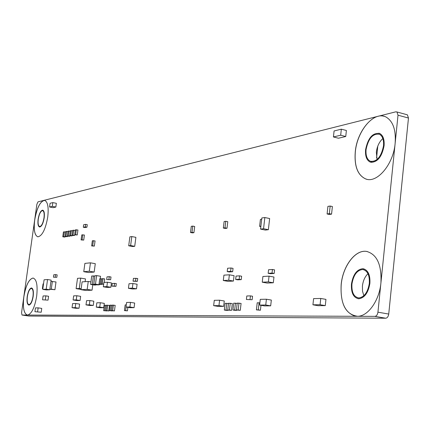 <?xml version="1.0" encoding="UTF-8"?>
<svg xmlns="http://www.w3.org/2000/svg" width="430" height="430" viewBox="0 0 430 430"><rect width="100%" height="100%" fill="white"/><g stroke="black" fill="none" stroke-linecap="round" stroke-linejoin="round"><path stroke-width="0.64" d="M406.667 114.633L407.398 114.831L408.468 118.035L388.731 314.061C388.328 316.539 387.339 317.926 385.758 318.221L28.944 316.055L22.016 315.034L21.564 312.744L36.883 204.282L37.996 201.853L395.804 111.827L396.954 111.972L398.013 115.186L377.938 312.18C377.535 314.669 376.546 316.061 374.976 316.362L22.016 315.034M341.167 284.45C340.189 304.005 345.688 314.62 357.669 316.286C368.096 316.297 379.357 300.479 380.921 282.908C381.77 264.767 376.981 254.27 366.543 251.405C355.277 249.438 342.844 266.068 341.167 284.45M23.822 296.764C22.613 307.869 23.87 313.964 27.595 315.056C31.648 313.879 34.674 307.617 36.668 296.265C37.829 285.246 36.609 279.172 33.002 278.049C28.88 279.14 25.821 285.38 23.822 296.764M34.674 219.94C33.535 229.969 34.626 235.592 37.947 236.817C42.264 235.833 45.526 229.287 47.73 217.166C48.827 207.233 47.768 201.638 44.553 200.375C40.167 201.278 36.872 207.798 34.674 219.94M355.266 151.844C354.186 166.174 357.647 175.203 365.656 178.928C376.922 183.712 393.396 164.453 395.138 143.378C396.084 130.295 393.187 121.599 386.457 117.293C374.675 110.091 357.04 130.344 355.266 151.844M96.245 284.655L96.202 284.977L94.509 285.074L90.606 284.429L91.74 275.974L94.863 276.087M92.778 284.789L92.052 290.18L85.855 290.47L81.039 289.686L82.092 281.87L88.247 281.473L90.945 281.924M56.002 281.946L54.932 289.734L49.858 289.223L50.934 281.446L56.002 281.946M95.057 240.918L94.358 246.094L91.649 245.933L92.343 240.762L95.057 240.918M194.688 226.486L193.925 232.684L192.436 232.883L190.511 232.506L191.275 226.32L192.764 226.105L194.688 226.486M227.776 221.692L226.997 228.228L225.341 228.454L223.337 228.05L224.121 221.525L225.777 221.283L227.776 221.692M332.39 206.54L331.568 214.145L329.315 214.446L327.096 213.968L327.918 206.373L330.165 206.045L332.39 206.54M116.326 283.563L115.966 286.321L111.918 286.149L112.284 283.402L116.326 283.563M252.141 299.748L246.39 299.468L246.798 295.98L250.443 295.883L252.55 296.243L252.141 299.748L246.39 299.468M79.039 308.251L75.863 308.283L72.046 307.692L72.606 303.575L75.761 303.51L79.598 304.107L79.039 308.251L75.202 307.654L72.046 307.692M72.321 235.296L72.251 235.774L71.31 235.925L69.703 235.629L70.375 230.722L72.665 230.808M77.932 229.996L77.255 234.963L74.669 234.818L75.347 229.856L77.932 229.996M65.349 236.441L65.285 236.908L64.371 237.054L62.78 236.763L63.447 231.926L65.666 232.006M67.65 236.065L67.585 236.532L66.661 236.683L65.064 236.392L65.736 231.528L67.978 231.614M48.047 300.14L42.57 299.801L43.102 295.964L45.865 295.856L48.579 296.281L48.047 300.14L42.57 299.801M224.277 300.995L223.638 306.37L218.295 306.429L213.645 305.665L214.285 300.323L219.601 300.21L224.277 300.995M109.489 305.456L108.763 310.954L105.882 310.686L106.608 305.192L109.489 305.456M115.186 305.364L114.455 310.928L111.537 310.659L112.262 305.101L115.186 305.364M127.887 307.348L127.436 310.863L124.42 310.589L125.162 304.897L126.28 304.881M134.085 307.66L130.15 307.703L125.995 307.047L126.592 302.462L130.505 302.381L134.676 303.053L134.085 307.66L129.908 306.998L125.995 307.047M232.318 303.553L231.512 310.363L227.728 310.035L228.534 303.236L232.318 303.553M241.079 303.419L240.273 310.326L236.419 309.987L237.226 303.096L241.079 303.419M270.68 305.843L264.514 305.913L259.618 305.085L260.279 299.35L266.412 299.221L271.335 300.07L270.68 305.843L265.751 305.01L259.618 305.085M137.106 284.225L136.514 288.815L132.569 288.998L128.43 288.31L129.022 283.741L132.945 283.526L137.106 284.225M273.958 277.038L273.303 282.784L267.132 283.064L262.252 282.193L262.907 276.485L269.051 276.146L273.958 277.038M110.644 279.704L106.672 279.554L107.027 276.845L109.258 276.689L111.005 276.985L110.644 279.704L106.672 279.554M232.657 271.733L229.244 271.953L227.207 271.583L227.604 268.239L231.007 267.998L233.055 268.374L232.657 271.733L230.609 271.362L227.207 271.583M135.885 237.338L134.724 246.304L132.784 246.546L128.704 245.793L129.876 236.844L131.8 236.564L135.885 237.338M233.431 281.059L227.964 281.333L223.294 280.51L223.933 275.141L229.373 274.813L234.071 275.657L233.431 281.059L228.728 280.226L223.294 280.51M110.876 287.267L107.296 287.444L103.313 286.788L103.888 282.44L107.446 282.225L111.451 282.897L110.876 287.267L106.866 286.6L103.313 286.788M274.582 269.879L274.173 273.464L270.298 273.695L268.164 273.303L268.573 269.734L272.437 269.481L274.582 269.879M137.718 278.5L137.347 281.365L133.064 281.204L133.434 278.35L137.718 278.5M260.978 305.316L260.413 310.229L256.404 309.879L257.221 302.774L259.87 302.876M236.774 310.046L236.742 310.342L234.99 310.347L232.915 310.008L233.721 303.15L237.193 303.413M228.11 310.1L228.077 310.379L226.374 310.39L224.315 310.051L225.121 303.29L228.497 303.542M96.616 275.603L95.476 284.144L93.772 284.246L94.906 275.732L96.616 275.603L100.539 276.27L100.206 278.79M99.481 284.252L99.405 284.8L97.691 284.896L93.772 284.246M112.187 310.756L109.258 310.67L109.983 305.139L112.235 305.3M106.543 310.788L103.657 310.696L104.377 305.23L106.581 305.386M104.313 303.365L103.737 307.713L100.233 307.751L96.261 307.133L96.836 302.806L100.319 302.731L104.313 303.365M95.288 263.676L94.17 272.061L88.575 272.523L83.764 271.706L84.887 263.397L90.445 262.832L95.288 263.676M80.7 278.108L79.297 288.482L76.105 288.648L77.502 278.339L80.7 278.108L85.495 278.909L85.124 281.677M81.071 289.411L76.105 288.648M69.972 235.683L69.907 236.156L68.977 236.306L67.37 236.011L68.042 231.125L70.31 231.211M86.935 227.207L84.941 227.556L83.302 227.244L83.646 224.729L85.629 224.369L87.274 224.68L86.935 227.207L85.285 226.895L83.302 227.244M74.696 234.823L74.621 235.387L73.67 235.543L72.057 235.248L72.729 230.313L75.266 230.442M80.087 300.489L76.906 300.575L73.095 299.973L73.654 295.862L76.814 295.743L80.646 296.356L80.087 300.489L76.255 299.882L73.095 299.973M102.98 278.597L102.265 283.983L101.179 284.047L101.888 278.672L104.71 278.893L104.243 282.419M103.641 284.289L101.179 284.047M241.622 276.227L241.225 279.645L237.715 279.828L235.651 279.457L236.054 276.055L239.553 275.856L241.622 276.227M84.414 235.033L83.732 240.08L81.098 239.929L81.781 234.887L84.414 235.033M41.215 312.234L34.927 311.702L35.459 307.896L38.146 307.864L41.748 308.407L41.215 312.234L34.927 311.702M325.279 305.623L318.082 305.698L312.927 304.805L313.599 298.613L320.764 298.463L325.956 299.382L325.279 305.623L320.087 304.719L312.927 304.805M55.846 207.045L53.084 207.679L49.563 206.997L50.084 203.277L52.831 202.611L56.368 203.309L55.846 207.045L52.309 206.357L49.563 206.997M345.747 136.514L338.458 138.229L333.427 136.955L334.083 130.967L341.334 129.177L346.392 130.483L345.747 136.514L340.684 135.219L333.427 136.955M56.819 277.312L53.444 277.189L53.777 274.77L55.561 274.62L57.158 274.883L56.819 277.312L53.444 277.189M47.547 279.538L46.209 289.18L42.758 289.363L44.091 279.796L47.547 279.538L51.165 280.134L50.982 281.446M49.907 289.234L49.832 289.761L46.359 289.938L42.758 289.363M93.262 305.44L89.902 305.493L86 304.881L86.564 300.651L89.908 300.559L93.826 301.183L93.262 305.44L89.338 304.827L86 304.881M101.851 284.16L100.733 284.456L99.013 284.171L99.722 278.823L101.856 278.925M269.648 218.537L268.363 229.701L265.348 230.077L260.553 229.104L261.849 217.962L264.842 217.537L269.648 218.537M363.855 295.7L362.517 291.239L362.431 285.982C363.081 280.742 364.925 276.646 367.956 273.706M351.939 284.031C351.525 292.411 353.842 297.044 358.883 297.931C364.344 297.087 367.822 292.228 369.316 283.354C369.703 275.248 367.526 270.637 362.775 269.519C357.11 270.078 353.498 274.915 351.939 284.031M27.359 296.625C26.837 301.473 27.38 304.139 28.998 304.617C30.777 304.112 32.105 301.376 32.981 296.41C33.492 291.578 32.954 288.917 31.363 288.428C29.568 288.917 28.235 291.647 27.359 296.625M38.27 219.176C37.776 223.552 38.248 226.008 39.689 226.546C41.586 226.132 43.016 223.267 43.978 217.962C44.462 213.602 44 211.151 42.581 210.609C40.667 211.012 39.232 213.866 38.27 219.176M366.07 149.549C365.618 155.671 367.059 159.578 370.402 161.288C376.879 161.97 381.249 156.821 383.506 145.845C383.936 139.97 382.603 136.117 379.502 134.3C372.869 133.284 368.392 138.369 366.07 149.549M382.84 138.546C379.265 141.819 377.099 146.35 376.341 152.134L377.056 159.535M370.864 162.287C377.508 162.293 381.915 156.783 384.081 145.754C384.533 139.546 383.125 135.482 379.862 133.553L378.868 133.187M384.017 145.738C384.468 139.53 383.06 135.466 379.792 133.536C372.778 132.456 368.042 137.826 365.586 149.656C365.102 156.128 366.634 160.266 370.171 162.067C377.019 162.776 381.63 157.332 384.017 145.738M39.56 226.997L39.651 227.013C41.656 226.567 43.167 223.541 44.188 217.935C44.698 213.371 44.215 210.781 42.742 210.162M44.145 217.929C44.655 213.323 44.166 210.732 42.667 210.152C40.646 210.576 39.125 213.597 38.109 219.209C37.587 223.837 38.087 226.433 39.608 227.002C41.613 226.562 43.124 223.535 44.145 217.929M28.799 305.074L28.977 305.09C30.858 304.553 32.261 301.661 33.185 296.41C33.723 291.454 33.191 288.648 31.589 287.982M33.142 296.399C33.685 291.293 33.115 288.482 31.433 287.966C29.536 288.482 28.122 291.368 27.197 296.63C26.649 301.758 27.224 304.574 28.934 305.08C30.815 304.548 32.218 301.656 33.142 296.399M357.927 298.667L358.878 298.759C364.64 297.856 368.311 292.723 369.891 283.348C370.327 275.168 368.193 270.314 363.49 268.793M369.827 283.338C370.235 274.77 367.935 269.895 362.92 268.712C356.927 269.293 353.105 274.404 351.45 284.047C351.014 292.916 353.471 297.818 358.808 298.748C364.575 297.845 368.247 292.706 369.827 283.338M384.038 116.31C372.246 112.633 357.04 132.037 355.331 151.86C354.25 166.19 357.712 175.22 365.72 178.945L366.725 179.235M44.672 200.396L44.596 200.385C40.21 201.283 36.916 207.808 34.717 219.945C33.588 229.717 34.615 235.334 37.797 236.796M33.298 278.081L33.045 278.054C28.923 279.145 25.864 285.386 23.865 296.77C22.677 307.369 23.811 313.454 27.257 315.034M367.263 251.528L366.607 251.421C355.341 249.454 342.909 266.079 341.232 284.461C340.151 302.145 344.812 312.701 355.223 316.136M260.892 226.191L259.607 226.357L260.843 226.61M259.607 226.357L260.413 219.45L261.693 219.268M93.423 275.845L92.289 284.332L96.202 284.977M92.289 284.332L90.606 284.429M88.247 281.473L87.182 289.39L92.052 290.18M87.182 289.39L81.039 289.686M52.352 281.349L51.272 289.148L54.932 289.734M51.272 289.148L49.858 289.223M93.374 240.612L92.681 245.793L94.358 246.094M92.681 245.793L91.649 245.933M192.764 226.105L191.995 232.307L193.925 232.684M191.995 232.307L190.511 232.506M225.777 221.283L224.992 227.83L226.997 228.228M224.992 227.83L223.337 228.05M330.165 206.045L329.337 213.662L331.568 214.145M329.337 213.662L327.096 213.968M114.563 283.268L114.197 286.031L115.966 286.321M114.197 286.031L111.918 286.149M250.443 295.883L250.034 299.387M75.761 303.51L75.202 307.654M71.316 230.555L70.638 235.479L72.251 235.774M70.638 235.479L69.703 235.629M76.309 229.69L75.632 234.662L77.255 234.963M75.632 234.662L74.669 234.818M64.36 231.765L63.688 236.613L65.285 236.908M63.688 236.613L62.78 236.763M66.655 231.367L65.984 236.242L67.585 236.532M65.984 236.242L65.064 236.392M45.865 295.856L45.327 299.715M219.601 300.21L218.956 305.596L223.638 306.37M218.956 305.596L213.645 305.665M107.726 305.176L107 310.68L108.763 310.954M107 310.68L105.882 310.686M113.412 305.085L112.681 310.648L114.455 310.928M112.681 310.648L111.537 310.659M126.081 307.063L125.624 310.584L127.436 310.863M125.624 310.584L124.42 310.589M130.505 302.381L129.908 306.998M230.254 303.209L229.448 310.025L231.512 310.363M229.448 310.025L227.728 310.035M238.994 303.069L238.182 309.982L240.273 310.326M238.182 309.982L236.419 309.987M266.412 299.221L265.751 305.01M132.945 283.526L132.349 288.121L136.514 288.815M132.349 288.121L128.43 288.31M269.051 276.146L268.395 281.903L273.303 282.784M268.395 281.903L262.252 282.193M109.258 276.689L108.897 279.409M231.007 267.998L230.609 271.362M131.8 236.564L130.634 245.551L134.724 246.304M130.634 245.551L128.704 245.793M129.011 243.455L129.736 237.892M229.373 274.813L228.728 280.226M107.446 282.225L106.866 286.6M272.437 269.481L272.029 273.072L274.173 273.464M272.029 273.072L268.164 273.303M135.901 278.188L135.531 281.059L137.347 281.365M135.531 281.059L133.064 281.204M259.102 302.747L258.279 309.874L260.413 310.229M258.279 309.874L256.404 309.879M235.468 303.123L234.662 309.998L236.742 310.342M234.662 309.998L232.915 310.008M226.825 303.263L226.019 310.046L228.077 310.379M226.019 310.046L224.315 310.051M95.476 284.144L99.405 284.8M111.123 305.123L110.392 310.664L112.165 310.938M110.392 310.664L109.258 310.67M105.49 305.214L104.764 310.691L106.522 310.965M104.764 310.691L103.657 310.696M100.319 302.731L99.744 307.09L103.737 307.713M99.744 307.09L96.261 307.133M90.445 262.832L89.316 271.233L94.17 272.061M89.316 271.233L83.764 271.706M79.297 288.482L81.157 288.788M68.972 230.964L68.3 235.86L69.907 236.156M68.3 235.86L67.37 236.011M85.629 224.369L85.285 226.895M73.681 230.147L73.003 235.092L74.621 235.387M73.003 235.092L72.057 235.248M76.814 295.743L76.255 299.882M102.265 283.983L103.651 284.214M239.553 275.856L239.155 279.274L241.225 279.645M239.155 279.274L235.651 279.457M82.77 234.726L82.082 239.779L83.732 240.08M82.082 239.779L81.098 239.929M38.146 307.864L37.614 311.691M320.764 298.463L320.087 304.719M52.831 202.611L52.309 206.357M341.334 129.177L340.684 135.219M55.561 274.62L55.223 277.049M46.209 289.18L49.832 289.761M377.793 146.098L376.578 157.837M89.908 300.559L89.338 304.827M100.803 278.748L100.093 284.106L101.819 284.397M100.093 284.106L99.013 284.171M42.866 288.605L42.387 288.632L43.048 283.881L43.527 283.848M42.387 288.632L42.849 288.707M264.842 217.537L263.552 228.722L268.363 229.701M263.552 228.722L260.553 229.104M408.468 118.035L398.013 115.186M388.731 314.061L377.938 312.18M385.683 318.221L374.901 316.367M363.796 269.717L362.775 269.519M371.687 161.605L370.402 161.288M407.398 114.831L396.954 111.972M385.758 318.221L374.976 316.362"/></g></svg>
